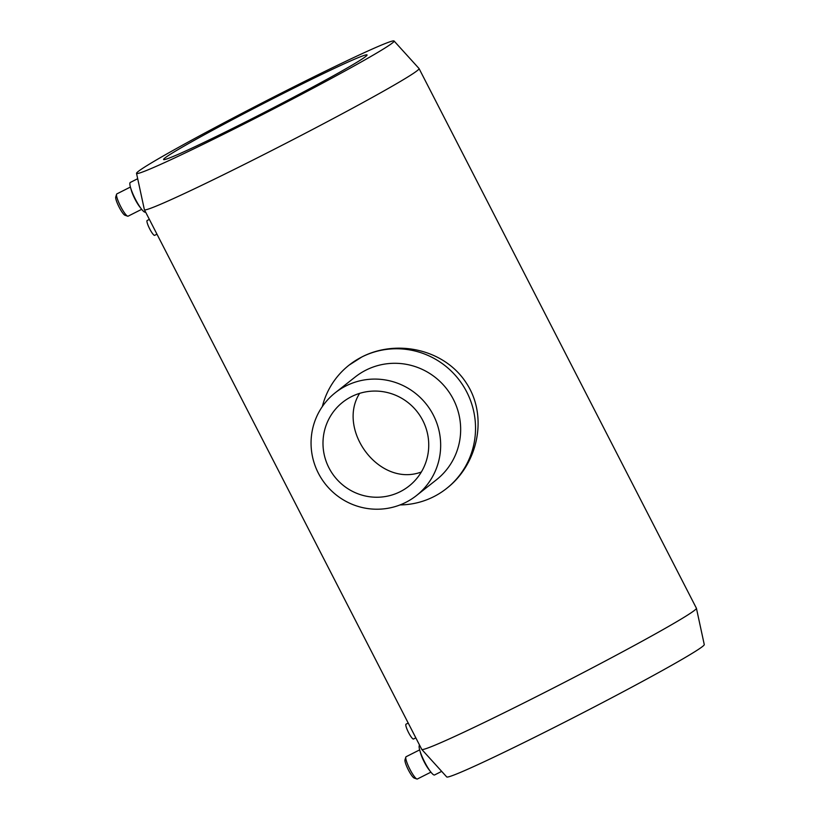 <?xml version="1.0" encoding="UTF-8"?>
<svg xmlns="http://www.w3.org/2000/svg" width="820" height="820" viewBox="0 0 820 820"><rect width="100%" height="100%" fill="white"/><g stroke="black" fill="none" stroke-linecap="round" stroke-linejoin="round"><path stroke-width="1.23" d="M137.688 178.709L130.319 182.44A16.636 3.034 63.2 0 0 130.523 187.493A16.636 3.034 63.2 0 0 135.392 199.198A16.636 3.034 63.2 0 0 141.378 208.957A16.636 3.034 63.2 0 0 145.325 212.134L145.571 212.011M394.071 41L419.03 68.511A154.406 5.617 152.8 0 1 419.061 68.562L696.405 608.225A154.406 5.617 152.8 0 1 696.426 608.276A154.406 5.617 152.8 0 1 561.639 683.798A154.406 5.617 152.8 0 1 421.777 749.429A154.406 5.617 152.8 0 1 421.746 749.377L144.392 209.715A154.406 5.617 152.8 0 1 144.371 209.664L136.53 173.358A144.781 5.268 152.8 0 1 286.416 90.559A144.781 5.268 152.8 0 1 394.071 41A144.781 5.268 152.8 0 1 267.73 111.909A144.781 5.268 152.8 0 1 136.53 173.358M419.061 68.562A154.406 5.617 152.8 0 1 284.294 144.135A154.406 5.617 152.8 0 1 144.392 209.715M446.5 488.535L446.746 488.33C477.998 464.181 488.515 416.16 466.19 382.827C444.522 349.402 397.218 338.875 361.999 356.874L349.043 365.166A78.607 77.244 51.7 0 1 361.856 356.977A78.607 77.244 51.7 0 1 462.88 385.277A78.607 77.244 51.7 0 1 446.5 488.535A78.607 77.244 51.7 0 1 400.047 504.925M419.614 745.236L419.573 745.267A16.636 3.034 63.2 0 0 419.779 750.32A16.636 3.034 63.2 0 0 424.647 762.026A16.636 3.034 63.2 0 0 430.633 771.784A16.636 3.034 63.2 0 0 434.579 774.961L441.683 771.374M419.779 750.32L420.629 753.262A12.474 2.276 63.2 0 0 424.278 762.036A12.474 2.276 63.2 0 0 428.757 769.365L430.633 771.784M419.655 749.88L406.105 756.727A12.474 2.276 63.2 0 0 405.828 757.106A12.474 2.276 63.2 0 0 409.918 769.303A12.474 2.276 63.2 0 0 416.888 779A12.474 2.276 63.2 0 0 417.359 779L430.91 772.153M405.828 757.106L404.988 759.822A10.393 1.896 63.2 0 0 408.391 769.98A10.393 1.896 63.2 0 0 414.202 778.067L416.888 779M322.342 406.556A78.607 77.244 51.7 0 1 349.043 365.166M335.257 392.749L355.255 376.954A65.508 64.37 51.7 0 1 365.935 370.138A65.508 64.37 51.7 0 1 450.118 393.713A65.508 64.37 51.7 0 1 436.465 479.761L416.468 495.557A65.508 64.37 51.7 0 1 325.356 484.056A65.508 64.37 51.7 0 1 335.257 392.749A65.508 64.37 51.7 0 1 345.937 385.933A65.508 64.37 51.7 0 1 430.121 409.508A65.508 64.37 51.7 0 1 416.468 495.557M351.452 396.654A53.443 52.511 51.7 0 1 420.137 415.883A53.443 52.511 51.7 0 1 408.995 486.086A53.443 52.511 51.7 0 1 334.652 476.707A53.443 52.511 51.7 0 1 342.729 402.22A53.443 52.511 51.7 0 1 351.452 396.654M696.426 608.276L704.267 644.582A144.781 5.268 152.8 0 1 577.885 715.399A144.781 5.268 152.8 0 1 446.726 776.94L421.777 749.429M281.988 94.064A114.38 4.161 152.8 0 1 367.053 54.94A114.38 4.161 152.8 0 1 267.228 110.925A114.38 4.161 152.8 0 1 163.6 159.5A114.38 4.161 152.8 0 1 281.988 94.064M359.631 393.354C336.538 429.403 379.024 487.838 421.347 472.002M413.567 738.994A8.323 1.517 -116.8 0 1 413.516 739.025A8.323 1.517 -116.8 0 1 408.555 732.557A8.323 1.517 -116.8 0 1 406.013 724.183L408.216 723.066M154.703 235.32A8.323 1.517 -116.8 0 1 154.662 235.35A8.323 1.517 -116.8 0 1 149.701 228.882A8.323 1.517 -116.8 0 1 147.159 220.498L149.363 219.381M130.4 187.052L116.85 193.899A12.474 2.276 63.2 0 0 116.573 194.278L115.733 196.995A10.393 1.896 63.2 0 0 119.136 207.152A10.393 1.896 63.2 0 0 124.947 215.24L127.633 216.172A12.474 2.276 63.2 0 0 128.105 216.172L141.655 209.325M116.573 194.278A12.474 2.276 63.2 0 0 120.663 206.476A12.474 2.276 63.2 0 0 127.633 216.172M130.523 187.493L131.374 190.435A12.474 2.276 63.2 0 0 135.023 199.209A12.474 2.276 63.2 0 0 139.513 206.537L141.378 208.957M415.822 737.856L413.516 739.025M156.968 234.182L154.662 235.35"/></g></svg>
